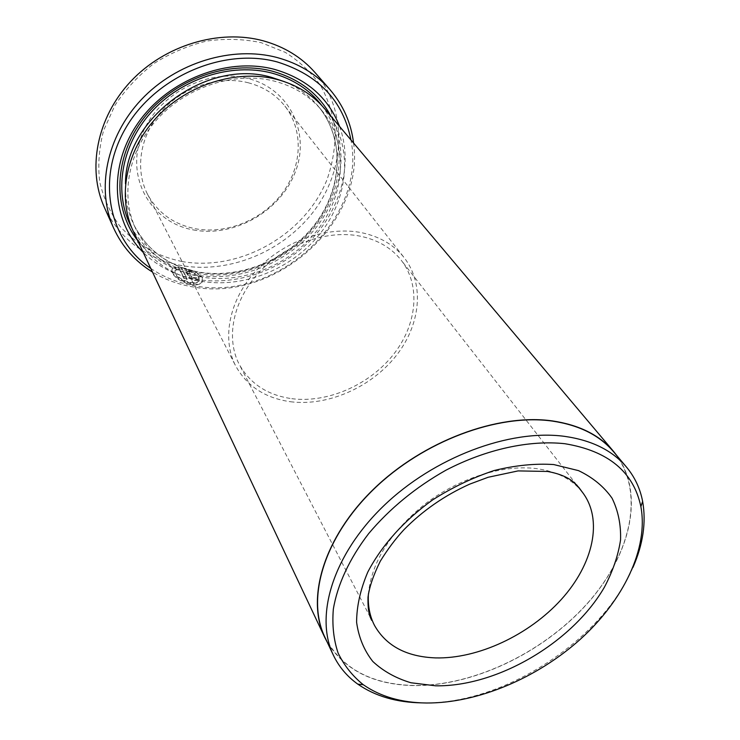 <?xml version="1.0" encoding="UTF-8"?>
<svg xmlns="http://www.w3.org/2000/svg" width="740" height="740" viewBox="0 0 740 740"><rect width="100%" height="100%" fill="white"/><g stroke="black" fill="none" stroke-linecap="round" stroke-linejoin="round"><path stroke-width="0.56" stroke-dasharray="3.7 2.78" d="M193.334 229.918C233.794 237.707 279.942 211.64 295.019 172.725C310.661 133.996 290.385 89.142 248.242 78.542C206.312 67.312 154.068 96.33 140.535 138.648C126.374 180.81 152.727 222.722 193.334 229.918M248.104 82.723C263.44 86.765 275.706 94.553 284.882 106.07C303.974 130.453 302.114 166.778 282.199 193.334C262.302 219.937 226.514 234.636 195.092 228.688C173.558 224.276 157.694 212.787 147.51 194.222C134.708 169.478 139.925 135.494 161.597 111.157C183.224 86.811 218.883 75.286 248.104 82.723M290.487 401.737C327.394 406.436 370.259 387.806 395.345 356.754C420.431 325.739 425.158 284.53 404.142 257.631C394.022 244.921 379.925 236.633 361.869 232.749C327.459 225.672 283.873 240.861 256.595 270.1C229.271 299.312 221.464 338.541 235.597 365.782C246.901 386.178 265.197 398.157 290.487 401.737M181.504 267.556L187.238 278.823L184.223 278.221L179.542 268.971L175.158 270.257L175.158 273.106C177.896 277.5 183.095 280.617 190.763 282.44C194.962 282.985 197.793 282.393 199.236 280.664L199.338 277.343L194.666 273.171L196.267 272.218L202.455 277.537L202.307 281.764C200.466 284.003 196.896 284.78 191.614 284.095C182.059 281.736 175.593 277.778 172.235 272.228L172.217 268.731C173.632 267.269 176.731 266.881 181.504 267.556L181.309 268.074C176.546 267.399 173.447 267.797 172.022 269.258L172.041 272.755C175.399 278.305 181.864 282.264 191.419 284.623C196.71 285.307 200.272 284.521 202.113 282.282L202.261 278.055L196.072 272.736L194.481 273.689L199.143 277.87L199.042 281.191C197.599 282.921 194.777 283.512 190.569 282.967C182.91 281.144 177.702 278.036 174.973 273.634L174.964 270.785L179.358 269.499L184.029 278.749L187.044 279.35L181.309 268.074M194.666 273.171L194.481 273.689M150.766 268.389C163.771 277.241 178.294 283.032 194.333 285.76C276.233 302.04 366.938 219.734 350.945 139.934M353.572 143.042C365.162 223.526 274.244 302.882 192.557 286.852C178.053 284.401 164.696 279.47 152.505 272.07M632.987 567.367C601.722 640.979 502.96 704.637 422.808 702.889L421.809 702.88M181.883 261.498C157.019 256.243 136.345 244.441 119.843 226.107C110.297 213 103.6 198.311 99.752 182.022C97.726 165.14 99.012 147.963 103.6 130.499L114.931 105.358C125.402 89.475 138.38 75.545 153.855 63.575C170.413 53.095 188.034 45.584 206.71 41.061C225.506 38.397 243.682 38.943 261.239 42.689L285.27 52.355C299.608 61.401 311.457 72.594 320.808 85.933C328.532 100.168 333.296 115.357 335.118 131.507C335.229 147.833 332.51 163.929 326.96 179.774C304.778 234.987 239.853 271.784 181.883 261.498M104.405 207.478C120.148 239.436 145.919 258.806 181.698 265.577C230.917 274.087 285.89 250.296 315.823 208.486C345.765 166.787 347.291 109.696 314.898 72.409M324.888 637.214C341.464 668.294 371.055 684.38 413.66 685.462C473.471 686.285 543.798 652.393 587.856 602.832C631.803 553.381 645.585 490.416 613.682 451.9M201.733 277.075C171.467 271.441 149.517 255.439 135.873 229.067C119.991 196.035 128.02 150.858 157.842 118.529C187.618 86.192 235.764 71.142 274.568 81.178C293.919 86.33 309.533 95.941 321.401 110.01C348.309 142.404 346.006 191.549 319.292 227.624C292.596 263.773 244.413 284.345 201.733 277.075M324.703 108.808C352.619 142.163 350.307 192.899 322.788 230.14C295.288 267.464 245.606 288.757 201.558 281.329C170.181 275.548 147.463 258.954 133.404 231.565M339.568 126.429C353.137 163.475 341.205 207.959 311.79 239.002C282.264 269.989 237.105 286.149 196.701 279.378C175.704 275.706 157.879 266.714 143.236 252.414M331.011 116.282C349.724 152.014 341.288 198.459 312.872 231.435C284.373 264.402 238.114 282.162 196.886 275.16C172.3 270.748 152.532 259.167 137.575 240.417M291.782 398.675C327.219 403.235 368.464 385.383 392.616 355.552C416.777 325.767 421.365 286.186 401.302 260.323C391.543 247.974 377.909 239.936 360.417 236.208C327.284 229.446 285.372 244.117 259.194 272.264C232.952 300.403 225.515 338.143 239.224 364.33C250.074 383.773 267.593 395.225 291.782 398.675M327.21 642.154C344.674 670.163 373.46 684.639 413.595 685.601C472.342 686.396 541.291 653.79 585.516 605.607C629.611 557.498 645.447 495.782 617.197 456.071M191.863 277.879L188.367 271.09L191.725 272.329L193.306 271.423L184.306 268.611L188.82 277.426C191.79 280.358 194.842 281.154 197.978 279.794L198.015 278.555L191.863 277.879L192.058 277.352L198.209 278.036L198.015 278.555M198.209 278.036L198.172 279.267C195.046 280.627 191.993 279.84 189.014 276.908L184.501 268.093L193.501 270.905L191.91 271.811L188.561 270.572L188.367 271.09M191.91 271.811L191.725 272.329M193.501 270.905L193.306 271.423M184.501 268.093L184.306 268.611M195.12 277.731L194.925 278.259M188.561 270.572L192.058 277.352M196.267 272.218L196.072 272.736M187.238 278.823L187.044 279.35M184.223 278.221L184.029 278.749M179.542 268.971L179.358 269.499M582.315 492.137C571.955 479.03 556.304 471.139 535.362 468.476C502.303 464.692 459.586 478.022 425.907 503.366C390.905 531.338 371.739 561.475 368.418 593.785M284.595 81.715C298.091 87.413 309.274 95.552 318.154 106.125C344.97 138.408 342.768 187.377 316.221 223.295C289.701 259.278 241.758 279.72 199.273 272.422C169.155 266.761 147.297 250.786 133.7 224.488C127.779 212.019 125.042 198.459 125.486 183.816M321.9 105.635C347.449 139.453 343.749 188.82 316.304 224.738C288.85 260.711 240.454 280.904 197.478 273.55C167.989 268.093 146.067 252.803 131.692 227.689M189.014 276.908L188.82 277.426M284.882 106.07L404.142 257.631M199.236 280.664L199.042 281.191M202.307 281.764L202.113 282.292M172.207 268.731L172.022 269.258M135.873 229.067L133.7 224.488C147.038 250.435 168.692 266.28 198.644 272.015C241.111 279.424 289.358 258.945 315.999 222.842C342.685 186.767 344.683 137.982 318.154 106.125L321.401 110.01M576.617 484.829L401.302 260.323M370.268 617.243L239.224 364.33M198.172 279.267L197.978 279.794M195.11 278.138L194.916 278.666M175.158 270.257L174.964 270.785M147.51 194.222L235.597 365.782"/><path stroke-width="1.11" d="M350.945 139.934C343.175 100.844 318.598 74.842 277.223 61.938C223.6 47.258 155.15 76.673 125.633 128.205C95.701 179.579 109.206 240.398 150.766 268.389M152.505 272.07C135.226 261.433 122.303 246.836 113.729 228.281C96.145 189.514 106.116 137.02 141.238 99.715C176.287 62.391 232.406 45.529 277.343 57.6C298.831 63.511 316.359 74.167 329.911 89.549C343.212 105.08 351.102 122.914 353.572 143.042M564.851 443.713C529.359 439.875 486.31 449.189 445.906 470.214C415.547 487.382 389.823 508.491 368.714 533.54C349.483 558.58 337.412 584.683 333.333 609.168C332.029 625.087 333.629 639.721 338.106 653.068C344.128 665.482 352.527 676.036 363.303 684.731C380.416 696.627 401.478 702.713 426.499 703C477.55 703.305 537 678.21 580.364 639.24C623.524 600.196 648.647 548.442 640.877 506.623C633.579 471.852 608.234 450.882 564.851 443.713M421.809 702.88C396.538 702.436 375.208 696.192 357.818 684.149C347.115 676.508 338.948 666.832 333.324 655.094C314.491 616.059 332.852 554.926 383.403 506.132C433.825 457.311 509.601 428.886 564.601 436.36C591.806 440.245 612.415 450.466 626.429 467.014C634.744 477.013 640.146 488.474 642.625 501.387C646.325 522.218 643.115 544.205 632.987 567.367M329.911 89.549L314.898 72.409C301.541 57.248 284.345 46.722 263.311 40.83C219.355 28.805 164.715 45.066 130.703 81.456C96.616 117.836 87.08 169.275 104.405 207.478L113.729 228.281M626.429 467.014L613.682 451.9C599.687 435.361 579.216 425.093 552.28 421.079C497.816 413.355 423.132 441.16 373.598 489.353C323.935 537.527 306.082 598.207 324.888 637.214L333.324 655.094M324.693 637.288L133.404 231.565C117.179 197.515 125.569 150.988 156.39 117.716C187.155 84.434 236.8 68.996 276.751 79.365C296.536 84.656 312.521 94.461 324.703 108.808L613.821 451.752C599.816 435.213 579.327 424.927 552.364 420.912C497.844 413.179 423.077 441.003 373.478 489.251C323.759 537.481 305.879 598.235 324.693 637.288L327.21 642.154M143.236 252.414C111.87 221.547 107.8 166.62 137.871 123.266C167.693 79.809 227.31 56.74 274.475 69.357C306.758 78.764 328.458 97.791 339.568 126.429M137.575 240.417C112.489 208.134 113.701 156.871 143.828 118.067C173.798 79.199 228.623 59.616 272.311 71.179C299.275 78.755 318.838 93.795 331.011 116.282M617.197 456.071L613.821 451.752M368.418 593.785C367.706 605.644 369.75 616.207 374.532 625.466C386.206 645.955 406.519 656.759 435.471 657.897C477.92 659.026 528.961 635.087 561.133 599.65C593.267 564.278 603.535 519.628 582.315 492.137L576.617 484.829M435.666 685.813L410.978 682.77C395.909 678.256 383.181 671.152 372.803 661.468C364.089 650.404 358.687 637.353 356.606 622.322C356.634 606.412 360.352 589.688 367.762 572.14C381.442 545.778 404.096 520.405 432.549 499.953C452.334 487.392 472.842 477.587 494.089 470.548C515.17 465.34 535.048 463.342 553.733 464.554L578.532 470.631C592.786 477.439 603.97 486.633 612.073 498.224C618.242 510.877 621.073 524.808 620.546 540.034C618.15 555.648 612.766 571.391 604.377 587.255C572.094 642.857 497.178 686.84 435.666 685.813M125.486 183.816C124.847 118.326 207.126 57.942 271.506 77.358L284.595 81.715M131.692 227.689C113.608 194.158 120.352 146.909 150.71 112.748C180.986 78.56 231.232 62.438 271.636 73.029C292.846 78.782 309.598 89.651 321.9 105.635M363.303 684.731L357.818 684.149M370.268 617.243L371.702 620.379C369.88 616.605 367.697 612.304 368.002 597.189C369.325 587.098 373.413 575.119 380.258 561.262C387.547 549.413 395.428 538.905 403.911 529.729C422.753 510.6 444.694 495.402 469.706 484.136L488.104 477.282L518.074 470.908L547.508 471.454C558.228 473.415 566.581 476.68 572.566 481.25L578.874 487.447L582.315 492.137M640.877 506.623L642.625 501.387"/></g></svg>
